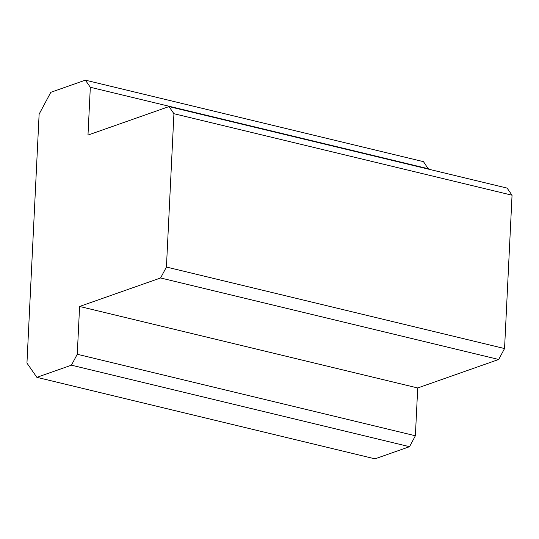 <?xml version="1.0" encoding="UTF-8"?>
<svg xmlns="http://www.w3.org/2000/svg" width="539" height="539" viewBox="0 0 539 539"><rect width="100%" height="100%" fill="white"/><g stroke="black" fill="none" stroke-linecap="round" stroke-linejoin="round"><path stroke-width="0.81" d="M428.444 168.781L90.323 87.271L87.985 135.08L168.97 106.587L173.929 113.709L166.43 267.048L160.588 277.969L79.597 306.462L77.259 354.264L71.424 365.186L36.868 377.34L26.95 363.097L39.125 114.147L50.807 92.31L85.364 80.156L423.486 161.66L428.424 169.131M79.597 306.462L417.718 387.965L498.71 359.473L504.551 348.551L512.05 195.212L507.091 188.091L168.97 106.587M417.718 387.965L415.38 435.768L409.546 446.69L374.989 458.844L36.868 377.34M85.364 80.156L90.323 87.271M512.05 195.212L173.929 113.709M166.43 267.048L504.551 348.551M498.71 359.473L160.588 277.969M77.259 354.264L415.38 435.768M409.546 446.69L71.424 365.186"/></g></svg>
